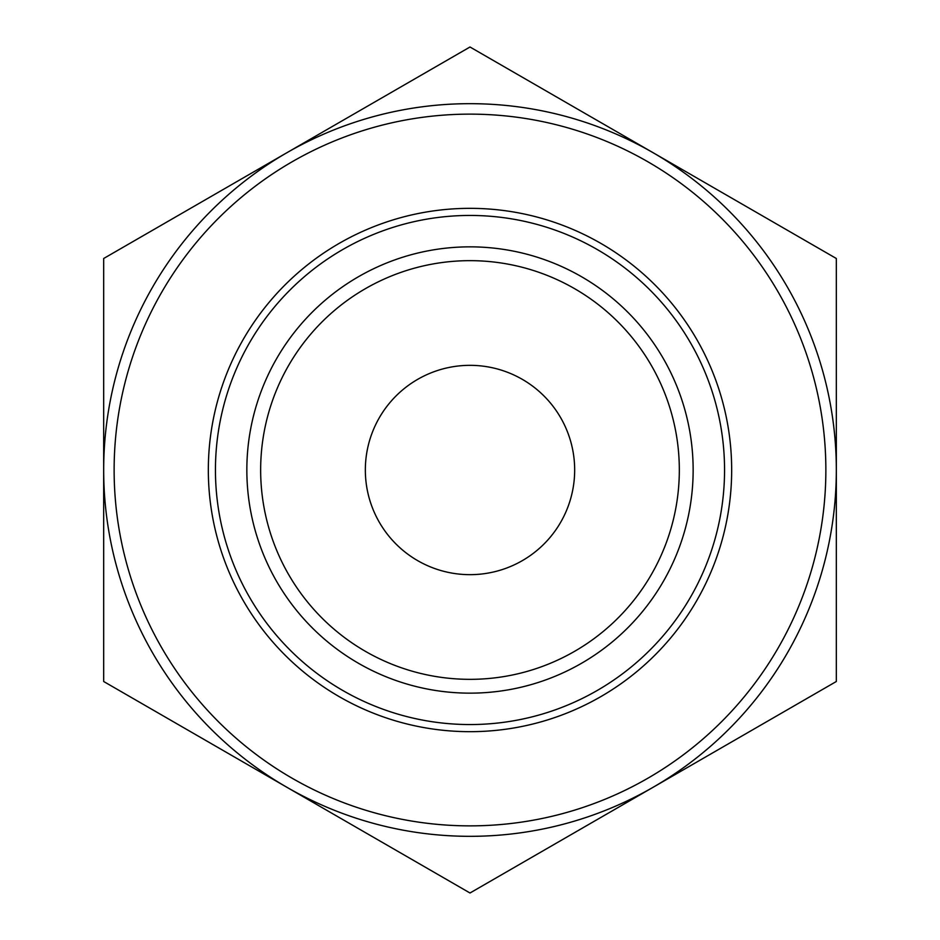 <?xml version="1.0" encoding="UTF-8"?>
<svg xmlns="http://www.w3.org/2000/svg" width="940" height="940" viewBox="0 0 940 940"><rect width="100%" height="100%" fill="white"/><g stroke="black" fill="none" stroke-linecap="round" stroke-linejoin="round"><path stroke-width="1.41" d="M574.669 470A104.669 104.669 0 0 1 417.666 560.639A104.669 104.669 0 0 1 417.666 379.361A104.669 104.669 0 0 1 574.669 470M679.326 470A209.326 209.326 0 0 1 365.331 651.291A209.326 209.326 0 0 1 365.331 288.709A209.326 209.326 0 0 1 679.326 470M836.33 681.5L470 893L103.67 681.5L103.67 258.5L470 47L836.33 258.5L836.33 681.5M825.861 470A355.861 355.861 0 0 1 292.07 778.191A355.861 355.861 0 0 1 292.07 161.809A355.861 355.861 0 0 1 825.861 470M836.33 470A366.33 366.33 0 0 0 286.841 152.75A366.33 366.33 0 0 0 286.841 787.25A366.33 366.33 0 0 0 836.33 470M470 208.339A261.661 261.661 0 0 1 696.611 600.836A261.661 261.661 0 0 1 243.389 600.836A261.661 261.661 0 0 1 470 208.339M693.144 470A223.144 223.144 0 0 1 358.422 663.252A223.144 223.144 0 0 1 358.422 276.748A223.144 223.144 0 0 1 693.144 470M724.552 470A254.552 254.552 0 0 0 470 215.448A254.552 254.552 0 0 0 215.448 470A254.552 254.552 0 0 0 470 724.552A254.552 254.552 0 0 0 724.552 470"/></g></svg>
